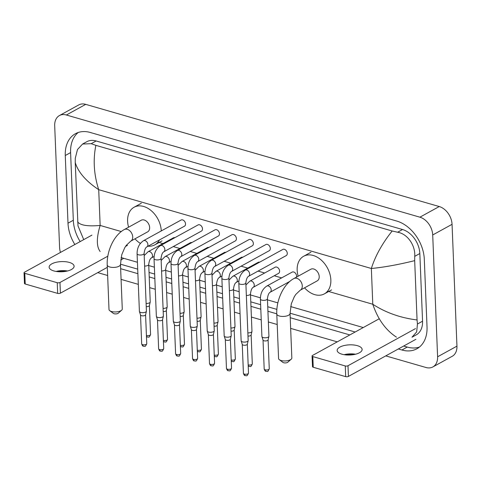 <?xml version="1.0" encoding="UTF-8"?>
<svg xmlns="http://www.w3.org/2000/svg" width="481" height="481" viewBox="0 0 481 481"><rect width="100%" height="100%" fill="white"/><g stroke="black" fill="none" stroke-linecap="round" stroke-linejoin="round"><path stroke-width="0.72" d="M341.901 354.19A12.494 5.093 -2.3 0 0 355.176 354.317A12.494 5.093 -2.3 0 0 362.121 349.434A12.494 5.093 -2.3 0 0 357.383 345.677A12.494 5.093 -2.3 0 0 344.107 345.55A12.494 5.093 -2.3 0 0 337.163 350.433A12.494 5.093 -2.3 0 0 341.901 354.19M354.828 354.395A15.614 6.367 -2.3 0 0 344.829 354.798M415.909 339.303L348.424 376.419A1.954 0.794 177.7 0 1 345.689 376.641L345.256 365.957A1.954 0.794 -2.3 0 0 347.997 365.734L415.476 328.619M379.293 318.735L312.494 355.471A1.954 0.794 -2.3 0 0 312.073 355.994A1.954 0.794 -2.3 0 0 312.812 356.577L313.239 367.262L345.689 376.641M313.239 367.262A1.954 0.794 177.7 0 1 312.5 366.678L312.073 355.994M312.812 356.577L345.256 365.957M344.095 354.683A12.494 5.093 177.7 0 1 355.549 354.226M291.191 359.217L287.812 362.211A2.73 1.112 177.7 0 1 283.658 362.746A2.73 1.112 177.7 0 1 282.924 362.409L279.323 359.698A6.638 2.706 -2.3 0 0 281.096 360.51A6.638 2.706 -2.3 0 0 291.191 359.217A6.638 2.706 -2.3 0 0 291.841 357.984L290.049 313.462A6.638 2.706 177.7 0 1 286.357 316.053A6.638 2.706 177.7 0 1 279.305 315.987A6.638 2.706 177.7 0 1 276.785 313.997L278.577 358.519A6.638 2.706 -2.3 0 0 279.323 359.698M290.049 313.462L291.324 303.764L294.312 296.705L295.857 294.348L300.27 290.187L317.201 280.88A6.638 4.69 -118.8 0 0 319.21 276.569A6.638 4.69 -118.8 0 0 316.179 270.382A6.638 4.69 -118.8 0 0 310.804 269.246L293.873 278.559C283.495 284.091 276.136 300.252 276.785 313.997M298.154 276.208A21.471 15.182 61.2 0 1 297.168 270.196A21.471 15.182 61.2 0 1 303.655 256.253A21.471 15.182 61.2 0 1 321.049 259.908A21.471 15.182 61.2 0 1 330.838 279.93A21.471 15.182 61.2 0 1 324.35 293.879A21.471 15.182 61.2 0 1 304.551 287.836M121.621 310.209L118.248 313.197A2.73 1.112 177.7 0 1 114.087 313.732A2.73 1.112 177.7 0 1 113.36 313.396L109.752 310.684A6.638 2.706 -2.3 0 0 111.526 311.502A6.638 2.706 -2.3 0 0 121.621 310.209A6.638 2.706 -2.3 0 0 122.27 308.97L120.478 264.448A6.638 2.706 177.7 0 1 116.793 267.045A6.638 2.706 177.7 0 1 109.74 266.979A6.638 2.706 177.7 0 1 107.221 264.983L109.007 309.505A6.638 2.706 -2.3 0 0 109.752 310.684M120.478 264.448L121.753 254.756L124.747 247.691L126.293 245.334L130.7 241.179L147.631 231.866A6.638 4.69 -118.8 0 0 149.639 227.555A6.638 4.69 -118.8 0 0 146.615 221.368A6.638 4.69 -118.8 0 0 141.234 220.238L124.308 229.551C113.925 235.077 106.572 251.244 107.221 264.983M128.583 227.194A21.471 15.182 61.2 0 1 127.603 221.188A21.471 15.182 61.2 0 1 134.091 207.239A21.471 15.182 61.2 0 1 151.485 210.9A21.471 15.182 61.2 0 1 161.267 230.916A21.471 15.182 61.2 0 1 161.267 230.934M159.47 239.947A21.471 15.182 61.2 0 1 154.78 244.865A21.471 15.182 61.2 0 1 148.118 246.188M140.368 243.428A21.471 15.182 61.2 0 1 134.981 238.823M287.277 253.319A3.511 2.483 -118.8 0 0 285.678 250.042A3.511 2.483 -118.8 0 0 282.828 249.441L245.196 270.142A3.511 2.483 -118.8 0 1 246.585 269.967A3.511 2.483 -118.8 0 1 249.645 274.014A3.511 2.483 -118.8 0 1 248.581 276.298L286.213 255.597A3.511 2.483 -118.8 0 0 287.277 253.319M238.829 283.147A3.511 1.431 177.7 0 0 239.989 284.151A3.511 1.431 177.7 0 0 240.157 284.199A3.511 1.431 177.7 0 0 243.891 284.235A3.511 1.431 177.7 0 0 245.845 282.864L248.166 340.53A3.511 1.431 177.7 0 1 248.148 340.686A3.511 1.431 177.7 0 1 247.408 341.468A3.511 1.431 177.7 0 1 242.478 341.865A3.511 1.431 177.7 0 1 241.173 340.969A3.511 1.431 177.7 0 1 241.143 340.813L238.829 283.147C238.847 277.393 240.969 273.058 245.196 270.142M247.33 344.131A2.537 1.034 177.7 0 1 247.318 344.246A2.537 1.034 177.7 0 1 246.783 344.805A2.537 1.034 177.7 0 1 243.224 345.093A2.537 1.034 177.7 0 1 242.28 344.45A2.537 1.034 177.7 0 1 242.262 344.336M270.322 248.418A3.511 2.483 -118.8 0 0 268.717 245.142A3.511 2.483 -118.8 0 0 265.873 244.54L228.241 265.241A3.511 2.483 -118.8 0 1 229.629 265.067A3.511 2.483 -118.8 0 1 232.684 269.113A3.511 2.483 -118.8 0 1 231.626 271.398L269.258 250.697A3.511 2.483 -118.8 0 0 270.322 248.418M221.867 278.24A3.511 1.431 177.7 0 0 223.034 279.245A3.511 1.431 177.7 0 0 223.202 279.299A3.511 1.431 177.7 0 0 226.936 279.335A3.511 1.431 177.7 0 0 228.89 277.964L231.205 335.63A3.511 1.431 177.7 0 1 231.193 335.786A3.511 1.431 177.7 0 1 230.453 336.562A3.511 1.431 177.7 0 1 225.517 336.965A3.511 1.431 177.7 0 1 224.212 336.069A3.511 1.431 177.7 0 1 224.188 335.906L221.867 278.24C221.885 272.493 224.008 268.157 228.241 265.241M230.375 339.225A2.537 1.034 177.7 0 1 230.363 339.345A2.537 1.034 177.7 0 1 229.828 339.905A2.537 1.034 177.7 0 1 226.268 340.193A2.537 1.034 177.7 0 1 225.324 339.544A2.537 1.034 177.7 0 1 225.306 339.43M253.361 243.512A3.511 2.483 -118.8 0 0 251.761 240.241A3.511 2.483 -118.8 0 0 248.917 239.64L211.279 260.341A3.511 2.483 -118.8 0 1 212.674 260.167A3.511 2.483 -118.8 0 1 215.728 264.213A3.511 2.483 -118.8 0 1 214.664 266.498L252.303 245.797A3.511 2.483 -118.8 0 0 253.361 243.512M204.912 273.34A3.511 1.431 177.7 0 0 206.078 274.344A3.511 1.431 177.7 0 0 206.247 274.398A3.511 1.431 177.7 0 0 209.981 274.435A3.511 1.431 177.7 0 0 211.935 273.058L214.249 330.724A3.511 1.431 177.7 0 1 214.231 330.886A3.511 1.431 177.7 0 1 213.492 331.662A3.511 1.431 177.7 0 1 208.562 332.064A3.511 1.431 177.7 0 1 207.257 331.168A3.511 1.431 177.7 0 1 207.227 331.006L204.912 273.34C204.93 267.592 207.052 263.257 211.279 260.341M213.42 334.325A2.537 1.034 177.7 0 1 213.408 334.445A2.537 1.034 177.7 0 1 212.873 335.004A2.537 1.034 177.7 0 1 209.307 335.293A2.537 1.034 177.7 0 1 208.369 334.644A2.537 1.034 177.7 0 1 208.345 334.529M236.405 238.612A3.511 2.483 -118.8 0 0 234.806 235.335A3.511 2.483 -118.8 0 0 231.956 234.74L194.324 255.435A3.511 2.483 -118.8 0 1 195.713 255.267A3.511 2.483 -118.8 0 1 198.773 259.313A3.511 2.483 -118.8 0 1 197.709 261.592L235.347 240.897A3.511 2.483 -118.8 0 0 236.405 238.612M187.957 268.44A3.511 1.431 177.7 0 0 189.123 269.444A3.511 1.431 177.7 0 0 189.292 269.498A3.511 1.431 177.7 0 0 193.019 269.534A3.511 1.431 177.7 0 0 194.979 268.157L197.294 325.823A3.511 1.431 177.7 0 1 197.276 325.986A3.511 1.431 177.7 0 1 196.537 326.761A3.511 1.431 177.7 0 1 191.606 327.164A3.511 1.431 177.7 0 1 190.302 326.268A3.511 1.431 177.7 0 1 190.272 326.106L187.957 268.44C187.975 262.692 190.097 258.357 194.324 255.435M196.458 329.425A2.537 1.034 177.7 0 1 196.446 329.539A2.537 1.034 177.7 0 1 195.917 330.104A2.537 1.034 177.7 0 1 192.352 330.393A2.537 1.034 177.7 0 1 191.408 329.744A2.537 1.034 177.7 0 1 191.39 329.629M219.45 233.712A3.511 2.483 -118.8 0 0 217.851 230.435A3.511 2.483 -118.8 0 0 215.001 229.84L177.369 250.535A3.511 2.483 -118.8 0 1 178.758 250.367A3.511 2.483 -118.8 0 1 181.818 254.413A3.511 2.483 -118.8 0 1 180.754 256.692L218.386 235.997A3.511 2.483 -118.8 0 0 219.45 233.712M171.002 263.54A3.511 1.431 177.7 0 0 172.162 264.544A3.511 1.431 177.7 0 0 172.33 264.598A3.511 1.431 177.7 0 0 176.064 264.628A3.511 1.431 177.7 0 0 178.018 263.257L180.333 320.923A3.511 1.431 177.7 0 1 180.321 321.086A3.511 1.431 177.7 0 1 179.581 321.861A3.511 1.431 177.7 0 1 174.651 322.264A3.511 1.431 177.7 0 1 173.34 321.362A3.511 1.431 177.7 0 1 173.316 321.206L171.002 263.54C171.014 257.786 173.142 253.457 177.369 250.535M179.503 324.525A2.537 1.034 177.7 0 1 179.491 324.639A2.537 1.034 177.7 0 1 178.956 325.204A2.537 1.034 177.7 0 1 175.397 325.493A2.537 1.034 177.7 0 1 174.453 324.843A2.537 1.034 177.7 0 1 174.435 324.729M202.495 228.812A3.511 2.483 -118.8 0 0 200.89 225.535A3.511 2.483 -118.8 0 0 198.046 224.934L160.407 245.635A3.511 2.483 -118.8 0 1 161.802 245.466A3.511 2.483 -118.8 0 1 164.857 249.507A3.511 2.483 -118.8 0 1 163.799 251.791L201.431 231.09A3.511 2.483 -118.8 0 0 202.495 228.812M154.04 258.64A3.511 1.431 177.7 0 0 155.207 259.644A3.511 1.431 177.7 0 0 155.375 259.692A3.511 1.431 177.7 0 0 159.109 259.728A3.511 1.431 177.7 0 0 161.063 258.357L163.378 316.023A3.511 1.431 177.7 0 1 163.366 316.185A3.511 1.431 177.7 0 1 162.62 316.961A3.511 1.431 177.7 0 1 157.69 317.364A3.511 1.431 177.7 0 1 156.385 316.462A3.511 1.431 177.7 0 1 156.355 316.306L154.04 258.64C154.058 252.886 156.181 248.551 160.407 245.635M162.548 319.625A2.537 1.034 177.7 0 1 162.536 319.739A2.537 1.034 177.7 0 1 162.001 320.298A2.537 1.034 177.7 0 1 158.441 320.593A2.537 1.034 177.7 0 1 157.497 319.943A2.537 1.034 177.7 0 1 157.473 319.829M185.534 223.912A3.511 2.483 -118.8 0 0 183.934 220.635A3.511 2.483 -118.8 0 0 181.09 220.033L143.452 240.734A3.511 2.483 -118.8 0 1 144.847 240.56A3.511 2.483 -118.8 0 1 147.901 244.607A3.511 2.483 -118.8 0 1 146.837 246.891L184.476 226.19A3.511 2.483 -118.8 0 0 185.534 223.912M137.085 253.74A3.511 1.431 177.7 0 0 138.251 254.744A3.511 1.431 177.7 0 0 138.42 254.792A3.511 1.431 177.7 0 0 142.154 254.828A3.511 1.431 177.7 0 0 144.108 253.457L146.422 311.123A3.511 1.431 177.7 0 1 146.404 311.279A3.511 1.431 177.7 0 1 145.665 312.061A3.511 1.431 177.7 0 1 140.735 312.458A3.511 1.431 177.7 0 1 139.43 311.562A3.511 1.431 177.7 0 1 139.4 311.405L137.085 253.74C137.103 247.986 139.225 243.651 143.452 240.734M145.593 314.724A2.537 1.034 177.7 0 1 145.581 314.839A2.537 1.034 177.7 0 1 145.046 315.398A2.537 1.034 177.7 0 1 141.48 315.686A2.537 1.034 177.7 0 1 140.542 315.043A2.537 1.034 177.7 0 1 140.518 314.929M296.404 277.17A3.511 2.483 -118.8 0 0 296.567 275.998A3.511 2.483 -118.8 0 0 294.967 272.721A3.511 2.483 -118.8 0 0 292.117 272.126L266.775 286.063A3.511 2.483 -118.8 0 1 268.164 285.894A3.511 2.483 -118.8 0 1 271.218 289.941A3.511 2.483 -118.8 0 1 270.16 292.22C268.795 292.947 267.887 295.136 267.424 298.785A3.511 1.431 177.7 0 1 265.47 300.162A3.511 1.431 177.7 0 1 261.736 300.126A3.511 1.431 177.7 0 1 261.568 300.072A3.511 1.431 177.7 0 1 260.401 299.068L261.904 336.502A3.511 1.431 177.7 0 0 261.935 336.664A3.511 1.431 177.7 0 0 263.239 337.56A3.511 1.431 177.7 0 0 268.176 337.157A3.511 1.431 177.7 0 0 268.915 336.381A3.511 1.431 177.7 0 0 268.927 336.219L267.424 298.785M268.097 339.82A2.537 1.034 177.7 0 1 268.085 339.941A2.537 1.034 177.7 0 1 267.55 340.5A2.537 1.034 177.7 0 1 263.991 340.788A2.537 1.034 177.7 0 1 263.047 340.139A2.537 1.034 177.7 0 1 263.023 340.025M253.204 287.319L278.547 273.382A3.511 2.483 -118.8 0 0 279.611 271.098A3.511 2.483 -118.8 0 0 278.012 267.821A3.511 2.483 -118.8 0 0 275.162 267.226L249.813 281.163A3.511 2.483 -118.8 0 1 251.208 280.994A3.511 2.483 -118.8 0 1 254.263 285.041A3.511 2.483 -118.8 0 1 253.204 287.319C251.84 288.047 250.926 290.235 250.469 293.885A3.511 1.431 177.7 0 1 246.35 295.46M250.469 293.885L251.972 331.319A3.511 1.431 177.7 0 1 251.954 331.481A3.511 1.431 177.7 0 1 251.214 332.257A3.511 1.431 177.7 0 1 247.859 332.894M251.142 334.92A2.537 1.034 177.7 0 1 251.13 335.035A2.537 1.034 177.7 0 1 250.595 335.6A2.537 1.034 177.7 0 1 247.986 336.045M259.686 262.169A3.511 2.483 -118.8 0 0 258.207 262.319L232.858 276.262A3.511 2.483 -118.8 0 1 234.253 276.094A3.511 2.483 -118.8 0 1 237.307 280.134A3.511 2.483 -118.8 0 1 236.243 282.419C234.884 283.141 233.97 285.329 233.513 288.985A3.511 1.431 177.7 0 1 229.395 290.554M233.513 288.985L235.017 326.419A3.511 1.431 177.7 0 1 234.999 326.581A3.511 1.431 177.7 0 1 234.259 327.357A3.511 1.431 177.7 0 1 230.898 327.994M234.181 330.02A2.537 1.034 177.7 0 1 234.169 330.134A2.537 1.034 177.7 0 1 233.64 330.7A2.537 1.034 177.7 0 1 231.024 331.144M242.731 257.269A3.511 2.483 -118.8 0 0 241.252 257.419L215.903 271.362A3.511 2.483 -118.8 0 1 217.292 271.188A3.511 2.483 -118.8 0 1 220.352 275.234A3.511 2.483 -118.8 0 1 219.288 277.519C217.923 278.24 217.015 280.429 216.552 284.085A3.511 1.431 177.7 0 1 212.44 285.654M216.552 284.085L218.055 321.518A3.511 1.431 177.7 0 1 218.043 321.681A3.511 1.431 177.7 0 1 217.304 322.456A3.511 1.431 177.7 0 1 213.943 323.088M217.226 325.12A2.537 1.034 177.7 0 1 217.214 325.234A2.537 1.034 177.7 0 1 216.678 325.793A2.537 1.034 177.7 0 1 214.069 326.244M225.769 252.369A3.511 2.483 -118.8 0 0 224.29 252.519L198.948 266.462A3.511 2.483 -118.8 0 1 200.336 266.288A3.511 2.483 -118.8 0 1 203.391 270.334A3.511 2.483 -118.8 0 1 202.333 272.619C200.968 273.34 200.06 275.529 199.597 279.184A3.511 1.431 177.7 0 1 195.484 280.754M199.597 279.184L201.1 316.618A3.511 1.431 177.7 0 1 201.088 316.775A3.511 1.431 177.7 0 1 200.343 317.556A3.511 1.431 177.7 0 1 196.988 318.188M200.27 320.22A2.537 1.034 177.7 0 1 200.258 320.334A2.537 1.034 177.7 0 1 199.723 320.893A2.537 1.034 177.7 0 1 197.114 321.344M208.814 247.468A3.511 2.483 -118.8 0 0 207.335 247.619L181.986 261.562A3.511 2.483 -118.8 0 1 183.381 261.387A3.511 2.483 -118.8 0 1 186.436 265.434A3.511 2.483 -118.8 0 1 185.371 267.719C184.013 268.44 183.099 270.629 182.642 274.278A3.511 1.431 177.7 0 1 178.523 275.853M182.642 274.278L184.145 311.718A3.511 1.431 177.7 0 1 184.127 311.874A3.511 1.431 177.7 0 1 183.387 312.65A3.511 1.431 177.7 0 1 180.026 313.287M183.309 315.32A2.537 1.034 177.7 0 1 183.303 315.434A2.537 1.034 177.7 0 1 182.768 315.993A2.537 1.034 177.7 0 1 180.159 316.444M191.859 242.568A3.511 2.483 -118.8 0 0 190.38 242.719L165.031 256.656A3.511 2.483 -118.8 0 1 166.42 256.487A3.511 2.483 -118.8 0 1 169.48 260.534A3.511 2.483 -118.8 0 1 168.416 262.812C167.057 263.54 166.143 265.728 165.686 269.378A3.511 1.431 177.7 0 1 161.568 270.953M165.686 269.378L167.19 306.812A3.511 1.431 177.7 0 1 167.172 306.974A3.511 1.431 177.7 0 1 166.432 307.75A3.511 1.431 177.7 0 1 163.071 308.387M166.354 310.413A2.537 1.034 177.7 0 1 166.342 310.534A2.537 1.034 177.7 0 1 165.807 311.093A2.537 1.034 177.7 0 1 163.197 311.544M174.898 237.668A3.511 2.483 -118.8 0 0 173.425 237.818L148.076 251.755A3.511 2.483 -118.8 0 1 149.465 251.587A3.511 2.483 -118.8 0 1 152.525 255.633A3.511 2.483 -118.8 0 1 151.461 257.912C150.096 258.64 149.188 260.828 148.725 264.478A3.511 1.431 177.7 0 1 144.613 266.053M148.725 264.478L150.228 301.912A3.511 1.431 177.7 0 1 150.216 302.074A3.511 1.431 177.7 0 1 149.477 302.85A3.511 1.431 177.7 0 1 146.116 303.487M149.399 305.513A2.537 1.034 177.7 0 1 149.387 305.627A2.537 1.034 177.7 0 1 148.851 306.193A2.537 1.034 177.7 0 1 146.242 306.637M53.878 270.941A12.494 5.093 -2.3 0 0 67.154 271.068A12.494 5.093 -2.3 0 0 74.104 266.185A12.494 5.093 -2.3 0 0 69.36 262.428A12.494 5.093 -2.3 0 0 56.085 262.301A12.494 5.093 -2.3 0 0 49.14 267.183A12.494 5.093 -2.3 0 0 53.878 270.941M66.805 271.146A15.614 6.367 -2.3 0 0 56.806 271.549M123.761 258.327L120.671 260.023M107.317 267.37L60.402 293.169A1.954 0.794 177.7 0 1 57.666 293.392L57.233 282.708A1.954 0.794 -2.3 0 0 59.975 282.485L107.828 256.169M91.949 235.107L24.471 272.222A1.954 0.794 -2.3 0 0 24.05 272.745A1.954 0.794 -2.3 0 0 24.79 273.328L25.222 284.012L57.666 293.392M25.222 284.012A1.954 0.794 177.7 0 1 24.477 283.429L24.05 272.745M24.79 273.328L57.233 282.708M125.523 246.434L127.453 245.37M56.073 271.434A12.494 5.093 177.7 0 1 67.532 270.977M60.468 252.423A15.614 11.039 61.2 0 1 59.59 247.523L54.696 125.709A15.614 11.039 61.2 0 1 59.416 115.566L78.764 104.924A15.614 11.039 61.2 0 1 85.72 104.359L439.243 206.541A15.614 11.039 61.2 0 1 452.056 224.326L456.95 346.14A15.614 11.039 61.2 0 1 452.23 356.283L432.882 366.925A15.614 11.039 61.2 0 1 425.932 367.49L385.768 355.88M59.416 115.566A15.614 11.039 61.2 0 1 66.372 115.001L419.895 217.184A15.614 11.039 61.2 0 1 432.708 234.968L437.602 356.782A15.614 11.039 61.2 0 1 432.882 366.925M337.241 341.859L290.65 328.391M277.212 324.507L268.356 321.945M261.243 319.889L251.401 317.045M240.055 313.768L234.439 312.145M223.1 308.868L217.484 307.245M206.145 303.962L200.529 302.345M189.183 299.062L183.574 297.438M172.228 294.162L166.612 292.538M155.273 289.261L149.657 287.638M138.318 284.361L121.08 279.377M107.642 275.493L97.745 272.631M398.352 348.959L401.93 349.994A33.574 23.737 -118.8 0 0 416.883 348.779A33.574 23.737 -118.8 0 0 427.026 326.972L424.308 259.295A33.574 23.737 -118.8 0 0 396.753 221.056L90.368 132.497A33.574 23.737 -118.8 0 0 75.421 133.712A33.574 23.737 -118.8 0 0 65.272 155.519L67.995 223.196A33.574 23.737 -118.8 0 0 74.85 244.516M120.653 268.693L137.885 273.677M149.23 276.954L154.84 278.577M166.185 281.854L171.801 283.477M183.141 286.754L188.756 288.378M200.096 291.654L205.712 293.278M217.057 296.555L222.673 298.178M234.013 301.461L239.628 303.084M250.968 306.361L260.81 309.205M267.923 311.261L276.779 313.822M290.223 317.707L349.831 334.932M78.211 132.491A33.574 23.737 -118.8 0 0 70.593 152.597L73.316 220.268A33.574 23.737 -118.8 0 0 80.171 241.588M403.673 346.031L407.251 347.066A33.574 23.737 -118.8 0 0 419.408 347.072M120.472 264.177L137.704 269.156M149.044 272.438L154.66 274.056M166.005 277.339L171.621 278.962M182.96 282.239L188.576 283.862M199.916 287.139L205.531 288.762M216.871 292.039L222.487 293.663M233.832 296.939L239.448 298.563M250.787 301.846L260.63 304.689M267.743 306.746L276.876 309.385M290.043 313.191L355.152 332.01M396.428 337.139C385.696 330.116 377.813 319.15 372.787 304.251C385.69 312.65 400.451 317.887 417.063 319.955L417.448 324.02L416.66 331.932L411.995 337.205L416.179 334.908A21.08 14.905 -118.8 0 0 422.552 321.212L419.835 253.535A21.08 14.905 -118.8 0 0 402.531 229.527L96.146 140.969A21.08 14.905 -118.8 0 0 86.76 141.733L82.576 144.035L91.21 143.681L95.869 145.352C92.941 159.89 93.891 174.669 98.713 189.682C85.961 181.193 78.138 172.144 75.234 162.536L75.289 158.231L77.483 149.549L82.576 144.035M363.257 327.549L290.638 306.559M277.856 302.868L267.466 299.861M260.407 297.823L250.511 294.961M239.171 291.684L233.556 290.061M222.21 286.784L216.6 285.161M205.255 281.884L199.639 280.261M188.299 276.978L182.684 275.354M171.344 272.078L165.729 270.454M154.383 267.177L148.767 265.554M137.428 262.277L121.068 257.545M83.73 239.628L78.006 225.908L75.234 162.536M417.063 319.955L414.682 260.648C398.376 264.676 383.928 267.292 371.35 268.488C375.276 255.994 382.215 243.5 392.165 230.994L95.869 145.352M392.165 230.994L397.601 232.239C407.599 233.784 415.542 245.641 414.73 256.343L414.682 260.648M77.621 221.843C80.243 225.342 87.752 226.539 100.15 225.445C96.428 237.824 96.422 246.506 100.132 251.497M347.997 365.734L348.424 376.419M300.27 290.187A6.638 4.69 -118.8 0 0 302.278 285.876A6.638 4.69 -118.8 0 0 296.831 278.319A6.638 4.69 -118.8 0 0 293.873 278.559M130.7 241.179A6.638 4.69 -118.8 0 0 132.708 236.868A6.638 4.69 -118.8 0 0 127.261 229.311A6.638 4.69 -118.8 0 0 124.308 229.551M243.422 373.328C243.987 374.964 244.601 375.739 245.256 375.661C246.651 375.216 246.657 377.332 248.497 373.124A2.537 1.034 177.7 0 1 247.084 374.116A2.537 1.034 177.7 0 1 244.39 374.092A2.537 1.034 177.7 0 1 243.422 373.328L242.262 344.39M245.256 375.661A2.537 1.467 -73.9 0 1 244.39 374.092M226.467 368.428C227.032 370.057 227.639 370.839 228.301 370.761C229.696 370.316 229.702 372.432 231.541 368.224A2.537 1.034 177.7 0 1 230.128 369.216A2.537 1.034 177.7 0 1 227.429 369.186A2.537 1.034 177.7 0 1 226.467 368.428L225.306 339.49M228.301 370.761A2.537 1.467 -73.9 0 1 227.429 369.186M209.512 363.522C210.077 365.157 210.684 365.939 211.339 365.861C212.734 365.416 212.746 367.532 214.58 363.323A2.537 1.034 177.7 0 1 213.173 364.309A2.537 1.034 177.7 0 1 210.474 364.285A2.537 1.034 177.7 0 1 209.512 363.522L208.351 334.59M211.339 365.861A2.537 1.467 -73.9 0 1 210.474 364.285M192.556 358.622C193.115 360.257 193.729 361.039 194.384 360.96C195.779 360.516 195.785 362.632 197.625 358.417A2.537 1.034 177.7 0 1 196.212 359.409A2.537 1.034 177.7 0 1 193.518 359.385A2.537 1.034 177.7 0 1 192.556 358.622L191.39 329.689M194.384 360.96A2.537 1.467 -73.9 0 1 193.518 359.385M175.595 353.721C176.16 355.357 176.774 356.138 177.429 356.06C178.824 355.615 178.83 357.732 180.67 353.517A2.537 1.034 177.7 0 1 179.257 354.509A2.537 1.034 177.7 0 1 176.563 354.485A2.537 1.034 177.7 0 1 175.595 353.721L174.435 324.789M177.429 356.06A2.537 1.467 -73.9 0 1 176.563 354.485M158.64 348.821C159.205 350.457 159.812 351.232 160.474 351.154C161.869 350.715 161.875 352.832 163.708 348.617A2.537 1.034 177.7 0 1 162.301 349.609A2.537 1.034 177.7 0 1 159.602 349.585A2.537 1.034 177.7 0 1 158.64 348.821L157.479 319.883M160.474 351.154A2.537 1.467 -73.9 0 1 159.602 349.585M141.685 343.921C142.25 345.556 142.857 346.332 143.512 346.254C144.907 345.809 144.919 347.925 146.753 343.717A2.537 1.034 177.7 0 1 145.34 344.709A2.537 1.034 177.7 0 1 142.647 344.685A2.537 1.034 177.7 0 1 141.685 343.921L140.524 314.983M143.512 346.254A2.537 1.467 -73.9 0 1 142.647 344.685M264.189 369.017C264.754 370.653 265.362 371.434 266.023 371.356C267.418 370.911 267.424 373.028 269.264 368.813A2.537 1.034 177.7 0 1 267.851 369.805A2.537 1.034 177.7 0 1 265.151 369.781A2.537 1.034 177.7 0 1 264.189 369.017L263.029 340.085M266.023 371.356A2.537 1.467 -73.9 0 1 265.151 369.781M248.208 366.017L249.062 366.456C250.457 366.011 250.469 368.127 252.303 363.913A2.537 1.034 177.7 0 1 250.89 364.905A2.537 1.034 177.7 0 1 248.196 364.881A2.537 1.034 177.7 0 1 248.166 364.869M249.062 366.456A2.537 1.467 -73.9 0 1 248.196 364.881M231.253 361.117L232.107 361.556C233.501 361.111 233.507 363.227 235.347 359.012A2.537 1.034 177.7 0 1 233.934 360.004A2.537 1.034 177.7 0 1 231.241 359.98A2.537 1.034 177.7 0 1 231.205 359.968M232.107 361.556A2.537 1.467 -73.9 0 1 231.241 359.98M214.298 356.217L215.151 356.649C216.546 356.211 216.552 358.321 218.392 354.112A2.537 1.034 177.7 0 1 216.979 355.104A2.537 1.034 177.7 0 1 214.285 355.08A2.537 1.034 177.7 0 1 214.249 355.068M215.151 356.649A2.537 1.467 -73.9 0 1 214.285 355.08M197.342 351.316L198.196 351.749C199.591 351.304 199.597 353.421 201.431 349.212A2.537 1.034 177.7 0 1 200.024 350.204A2.537 1.034 177.7 0 1 197.324 350.18A2.537 1.034 177.7 0 1 197.294 350.168M198.196 351.749A2.537 1.467 -73.9 0 1 197.324 350.18M180.381 346.416L181.235 346.849C182.63 346.404 182.642 348.521 184.476 344.312A2.537 1.034 177.7 0 1 183.063 345.304A2.537 1.034 177.7 0 1 180.369 345.274A2.537 1.034 177.7 0 1 180.339 345.268M181.235 346.849A2.537 1.467 -73.9 0 1 180.369 345.274M163.426 341.516L164.28 341.949C165.674 341.504 165.68 343.62 167.52 339.412A2.537 1.034 177.7 0 1 166.107 340.398A2.537 1.034 177.7 0 1 163.414 340.374A2.537 1.034 177.7 0 1 163.378 340.368M164.28 341.949A2.537 1.467 -73.9 0 1 163.414 340.374M146.471 336.61L147.324 337.049C148.719 336.604 148.725 338.72 150.565 334.505A2.537 1.034 177.7 0 1 149.152 335.497A2.537 1.034 177.7 0 1 146.452 335.473A2.537 1.034 177.7 0 1 146.422 335.467M147.324 337.049A2.537 1.467 -73.9 0 1 146.452 335.473M59.975 282.485L60.402 293.169M327.573 291.179L372.787 304.251L371.35 268.488L98.713 189.682L100.15 225.445L121.278 231.553M158.008 242.171L162.921 243.59M173.268 246.579L179.882 248.491M190.229 251.485L196.837 253.391M207.185 256.385L213.792 258.291M224.14 261.285L230.748 263.197M241.101 266.185L247.709 268.097M258.056 271.086L264.664 272.998M274.224 275.757L281.619 277.898M66.372 115.001L85.72 104.359M437.602 356.782L456.95 346.14M432.708 234.968L452.056 224.326M419.895 217.184L439.243 206.541M70.593 152.597L65.272 155.519M407.251 347.066L401.93 349.994M73.316 220.268L67.995 223.196M422.552 321.212L417.448 324.02M96.146 140.969L91.21 143.681M402.531 229.527L397.601 232.239M419.835 253.535L414.73 256.343M303.655 256.253L310.912 252.26M324.35 293.879L331.607 289.887M134.091 207.239L141.342 203.247M154.78 244.865L162.037 240.873M247.318 344.246L248.148 340.686M245.845 282.864C246.308 279.208 247.216 277.02 248.581 276.298M242.28 344.45L241.173 340.969M248.497 373.124L247.336 344.186M230.363 339.345L231.193 335.786M228.89 277.964C229.353 274.308 230.261 272.12 231.626 271.398M225.324 339.544L224.212 336.069M231.541 368.224L230.375 339.285M213.408 334.445L214.231 330.886M211.935 273.058C212.392 269.408 213.305 267.22 214.664 266.498M208.369 334.644L207.257 331.168M214.58 363.323L213.42 334.385M196.446 329.539L197.276 325.986M194.979 268.157C195.436 264.508 196.35 262.319 197.709 261.592M191.408 329.744L190.302 326.268M197.625 358.417L196.464 329.485M179.491 324.639L180.321 321.086M178.018 263.257C178.481 259.608 179.389 257.419 180.754 256.692M174.453 324.843L173.34 321.362M180.67 353.517L179.503 324.585M162.536 319.739L163.366 316.185M161.063 258.357C161.52 254.702 162.434 252.513 163.799 251.791M157.497 319.943L156.385 316.462M163.708 348.617L162.548 319.679M145.581 314.839L146.404 311.279M144.108 253.457C144.565 249.801 145.478 247.613 146.837 246.891M140.542 315.043L139.43 311.562M146.753 343.717L145.593 314.778M268.085 339.941L268.915 336.381M289.815 281.409L270.16 292.22M260.401 299.068C260.419 293.32 262.542 288.985 266.775 286.063M263.047 340.139L261.935 336.664M269.264 368.813L268.097 339.881M251.13 335.035L251.954 331.481M245.935 284.992L249.813 281.163M252.303 363.913L251.142 334.98M234.169 330.134L234.999 326.581M238.901 280.958L236.243 282.419M228.974 280.092L232.858 276.262M235.347 359.012L234.187 330.08M217.214 325.234L218.043 321.681M221.945 276.058L219.288 277.519M212.019 275.186L215.903 271.362M218.392 354.112L217.226 325.174M200.258 320.334L201.088 316.775M204.99 271.158L202.333 272.619M195.064 270.286L198.948 266.462M201.431 349.212L200.27 320.274M183.303 315.434L184.127 311.874M188.035 266.252L185.371 267.719M178.102 265.386L181.986 261.562M184.476 344.312L183.315 315.374M166.342 310.534L167.172 306.974M171.074 261.351L168.416 262.812M161.147 260.486L165.031 256.656M167.52 339.412L166.36 310.473M149.387 305.627L150.216 302.074M154.118 256.451L151.461 257.912M144.192 255.585L148.076 251.755M150.565 334.505L149.399 305.573"/></g></svg>
